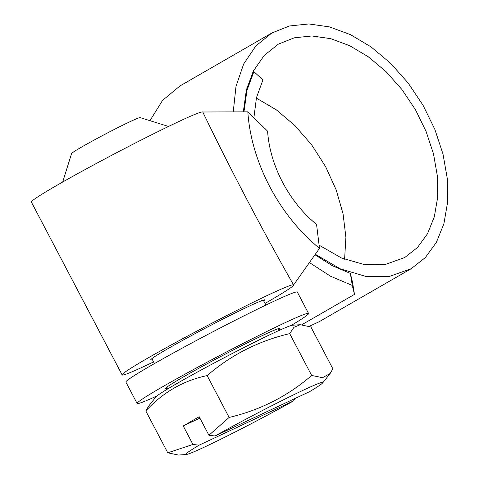 <?xml version="1.0" encoding="UTF-8"?>
<svg xmlns="http://www.w3.org/2000/svg" width="479" height="479" viewBox="0 0 479 479"><rect width="100%" height="100%" fill="white"/><g stroke="black" fill="none" stroke-linecap="round" stroke-linejoin="round"><path stroke-width="0.72" d="M167.411 388.265A64.539 2.718 -27.7 0 1 165.704 388.481A64.539 2.718 -27.7 0 1 200.707 367.249A64.539 2.718 -27.7 0 1 263.749 334.911A64.539 2.718 -27.7 0 1 279.993 328.48A64.539 2.718 -27.7 0 1 278.844 329.762M157.01 395.917A96.812 4.077 -27.7 0 1 137.132 403.48A96.812 4.077 -27.7 0 1 189.636 371.632A96.812 4.077 -27.7 0 1 284.197 323.127A96.812 4.077 -27.7 0 1 308.566 313.476A96.812 4.077 -27.7 0 1 291.052 325.546M137.132 403.48L125.893 382.074A96.812 4.077 -27.7 0 1 178.398 350.221A96.812 4.077 -27.7 0 1 272.958 301.716A96.812 4.077 -27.7 0 1 297.327 292.064L308.566 313.476M300.225 324.714L292.435 325.235A77.412 3.257 152.3 0 0 273.401 333.067A77.412 3.257 152.3 0 0 200.821 370.201A77.412 3.257 152.3 0 0 155.968 396.881L148.532 406.252L145.808 410.958C162.908 392.355 183.355 380.571 207.156 375.608C230.956 354.987 258.474 340.988 289.699 333.612L293.956 327.295L300.225 324.714L310.895 326.965L332.863 368.806L330.133 373.5L322.601 377.68L311.667 375.452C287.861 396.067 260.348 410.066 229.124 417.449L208.916 435.249L199.198 416.736L183.229 425.939L192.947 444.452L199.084 445.183A77.412 3.257 152.3 0 0 186.235 454.523A77.412 3.257 152.3 0 0 205.269 446.697A77.412 3.257 152.3 0 0 293.591 400.875L295.064 398.468M62.695 182.014L71.575 153.579A38.727 1.629 -27.7 0 1 93.249 140.557A38.727 1.629 -27.7 0 1 130.402 121.516A38.727 1.629 -27.7 0 1 140.09 117.612L168.536 126.444M263.857 301.213A64.539 2.718 152.3 0 0 265.007 299.932A64.539 2.718 152.3 0 0 248.763 306.362A64.539 2.718 152.3 0 0 185.72 338.701A64.539 2.718 152.3 0 0 150.717 359.933A64.539 2.718 152.3 0 0 152.424 359.717M265.019 303.423A96.812 4.077 152.3 0 0 293.579 284.927A96.812 4.077 152.3 0 0 293.513 284.861A96.812 4.077 152.3 0 0 269.21 294.579A96.812 4.077 152.3 0 0 174.649 343.084A96.812 4.077 152.3 0 0 122.145 374.937A96.812 4.077 152.3 0 0 146.514 365.285A96.812 4.077 152.3 0 0 153.585 361.926M122.145 374.937L31.386 202.072A96.812 4.077 -27.7 0 1 83.897 170.225A96.812 4.077 -27.7 0 1 178.451 121.72A96.812 4.077 -27.7 0 1 202.761 111.996L247.829 111.841L267.593 131.174A98.105 66.904 -120 0 0 316.553 224.429L319.499 248.35A143.604 97.938 -120 0 1 247.829 111.841M215.053 435.986L309.566 391.672A77.412 3.257 152.3 0 0 322.702 382.877A77.412 3.257 152.3 0 0 288.202 397.48A77.412 3.257 152.3 0 0 215.053 435.986L208.916 435.249M319.499 248.35L293.753 284.724L293.178 284.251C261.744 228.926 229.597 167.626 203.048 112.571L202.761 111.996M203.048 112.571A181.846 124.019 -120 0 1 203 111.858M344.605 259.253L345.898 237.327L343.072 213.897L336.216 189.989L325.606 166.638L311.673 144.868L294.998 125.642L276.293 109.817L256.361 98.099M309.23 326.337L319.176 321.72L411.198 268.695L425.322 257.582L436.375 242.404L443.907 223.699L447.614 202.198L447.308 178.679L443.003 154.064L434.812 129.276L423.053 105.278L408.132 83.005L390.63 63.318L371.183 46.996L350.544 34.686L329.492 26.902L308.841 23.95L289.394 25.998L271.898 32.967L255.828 45.966L243.667 64L236.015 86.292L233.243 111.847M271.898 32.967L179.876 85.998L162.567 100.386L149.957 120.678M309.434 262.57L330.552 276.239L352.281 285.418L350.365 273.407L352.58 282.49L354.478 294.399L352.281 285.418M301.89 324.702L354.478 294.399M314.96 254.768L332.444 265.773L350.365 273.407M315.302 254.283L340.24 268.827L365.567 276.341L389.732 276.323L411.198 268.695M319.11 245.17L341.407 257.947L364.022 264.486L385.577 264.36L404.761 257.51L417.514 247.463L427.507 233.746L434.309 216.837L437.662 197.39L437.387 176.116L433.489 153.837L426.071 131.402L415.425 109.667L401.905 89.489L386.044 71.652L368.417 56.863L349.7 45.703L330.606 38.643L311.871 35.961L294.22 37.823L278.335 44.158L264.282 55.378L253.463 70.838L246.374 89.926L243.326 111.841M252.72 72.299L253.888 71.628L262.923 79.957L256.493 97.536L253.882 117.762M253.888 71.628L246.966 90.363L243.961 111.841M293.753 284.724A181.846 124.019 -120 0 1 293.178 284.251M192.947 444.452L167.776 452.799L178.439 455.044L186.235 454.523M167.776 452.799L145.808 410.958M229.124 417.449L207.156 375.608M311.667 375.452L289.699 333.612M199.084 445.183L293.591 400.875M183.229 425.939L199.917 418.113M167.752 388.906L166.854 387.194M154.454 363.579L151.867 358.651M322.702 382.877L330.145 373.506M279.179 330.402L278.287 328.696M265.887 305.075L263.3 300.147"/></g></svg>
